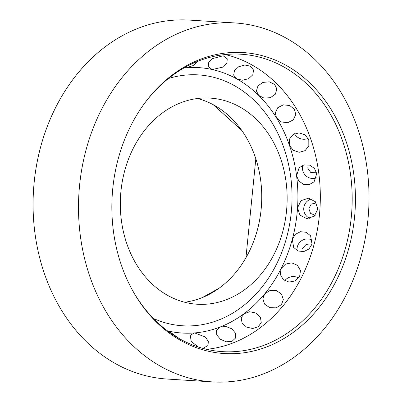 <?xml version="1.0" encoding="UTF-8"?>
<svg xmlns="http://www.w3.org/2000/svg" width="402" height="402" viewBox="0 0 402 402"><rect width="100%" height="100%" fill="white"/><g stroke="black" fill="none" stroke-linecap="round" stroke-linejoin="round"><path stroke-width="0.6" d="M345.81 140.579A150.78 121.67 -86.4 0 1 291.214 333.861A150.78 121.67 -86.4 0 1 132.037 289.51A150.78 121.67 -86.4 0 1 121.479 265.521A150.78 121.67 -86.4 0 1 143.67 104.54A150.78 121.67 -86.4 0 1 345.81 140.579M131.73 288.937A148.996 120.238 93.6 0 0 222.477 351.639A148.996 120.238 93.6 0 0 342.67 141.202A148.996 120.238 93.6 0 0 241.185 54.23A148.996 120.238 93.6 0 0 143.293 105.068M89.988 276.933A179.825 145.112 -86.4 0 1 235.049 22.959A179.825 145.112 -86.4 0 1 357.534 127.921A179.825 145.112 -86.4 0 1 212.472 381.9A179.825 145.112 -86.4 0 1 89.988 276.933M206.628 349.323A148.996 120.238 93.6 0 0 310.806 139.198A148.996 120.238 93.6 0 0 225.165 54.546M280.551 158.383A103.274 83.335 93.6 0 0 210.211 98.103A103.274 83.335 93.6 0 0 126.901 243.954A103.274 83.335 93.6 0 0 197.246 304.239A103.274 83.335 93.6 0 0 280.551 158.383M297.113 250.546A10.276 10.025 145.4 0 1 297.379 246.642A10.276 10.025 145.4 0 1 312.253 240.135M309.922 218.427A10.276 10.156 94.9 0 1 311.61 198.955M315.193 215.296L310.54 213.412L308.837 208.648L311.269 204.065L316.268 202.945M316.364 177.86A10.276 10.035 43.2 0 1 302.887 165.232M316.565 172.749L310.857 172.649L307.585 167.875M308.178 138.358A10.276 9.673 18.9 0 1 294.51 133.725M235.049 22.959L189.623 20.1A179.825 145.112 93.6 0 0 44.562 274.079A179.825 145.112 93.6 0 0 167.046 379.041L212.472 381.9M198.412 61.064L193.066 65.611L186.438 67.747A132.962 107.294 -86.4 0 1 212.241 69.536L208.266 66.702L208.588 62.737L212.12 58.697L223.18 55.777L227.225 58.782L226.989 62.938L223.447 66.953L212.241 69.536A132.962 107.294 -86.4 0 1 236.783 78.923L233.652 75.159L234.477 70.601L238.718 66.732L244.778 65.013L250.406 66.194L253.567 70.094L252.783 74.847L248.552 78.712L242.456 80.224L236.783 78.923A132.962 107.294 -86.4 0 1 258.632 95.369L256.416 90.907L257.958 85.897L262.893 82.41L269.285 81.822L274.646 84.435L276.872 88.998L275.345 94.189L270.415 97.676L264.019 98.098L258.632 95.369A132.962 107.294 -86.4 0 1 276.526 117.912A132.962 107.294 -86.4 0 1 276.526 117.917L275.275 112.821L277.762 107.666L283.315 104.862L289.736 105.515L294.495 109.444L295.741 114.61L293.244 119.907L287.691 122.716L281.269 121.927L276.526 117.912A132.962 107.294 -86.4 0 1 289.42 145.248L289.375 139.213L293.038 134.524L299.028 132.856L305.048 134.836L308.796 139.765L308.821 145.866L305.113 150.639L299.138 152.313L293.148 150.237L289.42 145.248A132.962 107.294 -86.4 0 1 296.565 175.785L299.133 167.704L303.987 164.89L309.681 165.147L314.429 168.398L316.726 173.639L314.113 181.769L309.233 184.618L303.54 184.347L298.837 181.051L296.565 175.785A132.962 107.294 -86.4 0 1 297.55 207.749L301.053 200.633L308.525 198.181L315.379 201.724L317.811 209.1L314.258 216.216L306.751 218.658L299.937 215.11L297.55 207.749A132.962 107.294 -86.4 0 1 292.309 239.28L295.309 234.336L300.465 231.708L306.163 232.266L310.6 235.823L312.002 244.079L308.997 248.994L303.811 251.567L298.088 251.004L293.676 247.481L292.309 239.28A132.962 107.294 -86.4 0 1 281.154 268.551L285.531 264.104L291.757 262.853L297.465 265.32L300.475 270.561L299.626 276.546L295.244 280.933L288.998 282.083L283.289 279.611L280.3 274.471L281.154 268.551A132.962 107.294 -86.4 0 1 264.732 293.857L269.968 290.52L276.42 290.586L281.551 294.108L283.34 299.681L281.41 304.615L276.189 307.862L269.717 307.651L264.586 304.138L262.813 298.716L264.732 293.857A132.962 107.294 -86.4 0 1 243.999 313.726L249.682 311.756L255.979 313.022L260.401 317.123L261.23 322.444L258.406 326.66L252.737 328.519L246.496 327.082L242.069 322.987L241.2 317.841L243.999 313.726A132.962 107.294 -86.4 0 1 243.994 313.726A132.962 107.294 -86.4 0 1 220.15 327.007L225.934 326.489L231.778 328.796L235.466 333.168L235.617 337.956L231.959 341.388L226.22 341.79L220.457 339.288L216.768 334.911L216.542 330.313L220.15 327.007A132.962 107.294 -86.4 0 1 194.583 332.926L205.337 336.987L208.316 341.409L208.015 345.534L203.598 347.956M167.574 330.946L168.78 331.137L179.342 338.635M198.176 346.966L191.206 341.409L190.257 335.188L194.583 332.926A132.962 107.294 -86.4 0 1 168.78 331.137L168.78 331.137A132.962 107.294 -86.4 0 1 167.408 330.821M184.624 302.229A103.274 83.335 93.6 0 0 255.159 156.785A103.274 83.335 93.6 0 0 197.437 98.51M255.823 158.755L245.944 257.742M213.191 104.676L241.692 130.338M219.07 288.234L202.246 297.606M183.94 67.988A132.962 107.294 -86.4 0 1 186.438 67.747L184.448 67.702M284.787 280.696A10.276 9.653 169 0 1 298.691 278.043M302.158 248.868L305.992 244.587L311.63 245.185M168.468 78.506A125.695 101.43 -86.4 0 1 284.013 148.258A125.695 101.43 -86.4 0 1 263.235 285.52A125.695 101.43 -86.4 0 1 153.378 318.444"/></g></svg>
